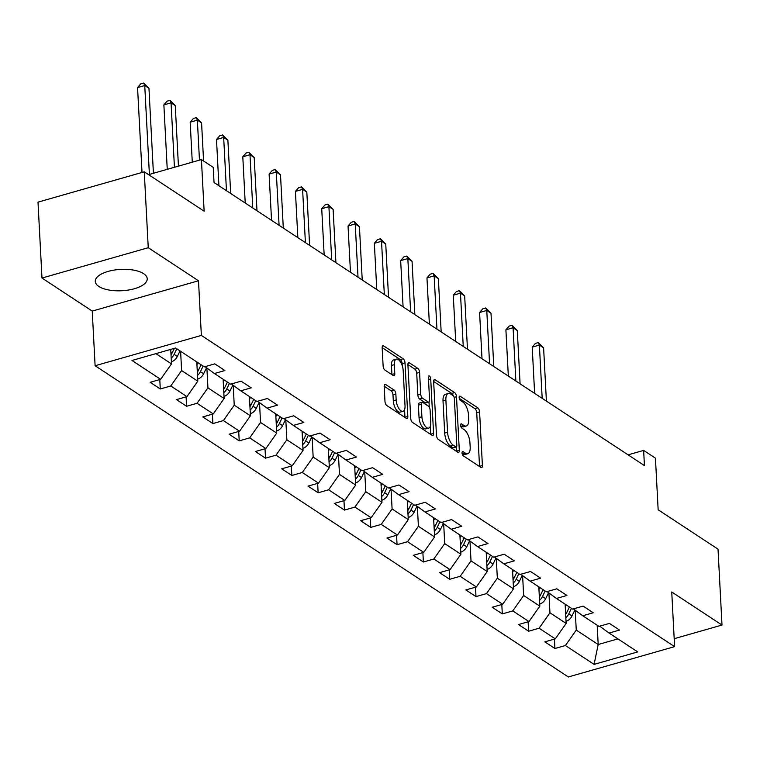<?xml version="1.0" encoding="UTF-8"?>
<svg xmlns="http://www.w3.org/2000/svg" width="760" height="760" viewBox="0 0 760 760"><rect width="100%" height="100%" fill="white"/><g stroke="black" fill="none" stroke-linecap="round" stroke-linejoin="round"><path stroke-width="1.14" d="M462.042 452.998A2.289 1.016 74.1 0 0 463.315 455.848L480.899 467.419A3.277 1.454 74.1 0 0 481.65 467.58A3.277 1.454 74.1 0 0 482.401 465.528L479.588 411.891A3.277 1.454 74.1 0 0 477.784 407.816L460.19 396.255A2.289 1.016 74.1 0 0 459.676 396.131A2.289 1.016 74.1 0 0 459.144 397.575A2.289 1.016 74.1 0 0 460.408 400.425L462.688 401.916A10.469 4.655 74.1 0 1 468.483 414.941L468.72 419.406A10.469 4.655 74.1 0 1 466.298 425.999A10.469 4.655 74.1 0 1 463.923 425.457L461.643 423.966A2.289 1.016 74.1 0 0 461.12 423.842A2.289 1.016 74.1 0 0 460.598 425.286A2.289 1.016 74.1 0 0 461.861 428.137L464.141 429.637A10.469 4.655 74.1 0 1 469.936 442.652L470.174 447.127A10.469 4.655 74.1 0 1 467.742 453.71A10.469 4.655 74.1 0 1 465.376 453.178L463.096 451.677A2.289 1.016 74.1 0 0 462.574 451.563A2.289 1.016 74.1 0 0 462.042 452.998M98.847 286.463A26.011 10.688 177 0 0 128.335 290.054A26.011 10.688 177 0 0 147.221 278.711A26.011 10.688 177 0 0 143.649 273.676A26.011 10.688 177 0 0 114.161 270.085A26.011 10.688 177 0 0 95.276 281.428A26.011 10.688 177 0 0 98.847 286.463M385.69 384.512A3.277 1.454 74.1 0 0 384.949 384.351A3.277 1.454 74.1 0 0 384.19 386.403L384.978 401.451A3.277 1.454 74.1 0 0 386.792 405.526L406.324 418.37A3.277 1.454 74.1 0 0 407.065 418.541A3.277 1.454 74.1 0 0 407.825 416.48L405.013 362.843A3.277 1.454 74.1 0 0 403.199 358.767L383.667 345.923A3.277 1.454 74.1 0 0 382.926 345.762A3.277 1.454 74.1 0 0 382.166 347.814L383.125 365.997A3.277 1.454 74.1 0 0 384.93 370.063L393.291 375.563A3.277 1.454 74.1 0 0 394.031 375.725A3.277 1.454 74.1 0 0 394.791 373.673L394.316 364.658A8.759 3.895 74.1 0 1 396.349 359.147A8.759 3.895 74.1 0 1 403.18 370.481L405.023 405.792A8.759 3.895 74.1 0 1 402.999 411.302A8.759 3.895 74.1 0 1 396.169 399.969L395.865 394.079A3.277 1.454 74.1 0 0 394.05 390.013L385.69 384.512L384.408 384.883M674.186 638.694L722 625.053L718.019 549.147L658.15 509.779L655.443 458.166L643.644 450.404L644.433 465.585L214.035 182.523L213.237 167.352L201.428 159.581L148.589 174.657M148.248 247.712L41.98 278.036L92.236 311.087L198.502 280.772L148.248 247.712L144.267 171.817L204.136 211.195L201.428 159.581M198.502 280.772L201.362 335.416L674.605 646.646L568.337 676.961L95.105 365.74L201.362 335.416M722 625.053L671.745 591.992L674.605 646.646M436.468 435.318A3.277 1.454 74.1 0 0 438.273 439.384L457.815 452.228A3.277 1.454 74.1 0 0 458.555 452.399A3.277 1.454 74.1 0 0 459.306 450.338L456.494 396.701A3.277 1.454 74.1 0 0 454.689 392.635L435.157 379.781A3.277 1.454 74.1 0 0 434.406 379.62A3.277 1.454 74.1 0 0 433.656 381.672L436.468 435.318M432.07 435.299L412.537 422.455A3.277 1.454 74.1 0 1 410.723 418.38L407.911 364.743A3.277 1.454 74.1 0 1 408.671 362.691A3.277 1.454 74.1 0 1 409.412 362.852L417.772 368.353A3.277 1.454 74.1 0 1 419.587 372.419L420.726 394.174A3.277 1.454 74.1 0 0 422.531 398.24L428.079 401.888A3.277 1.454 74.1 0 0 428.82 402.059A3.277 1.454 74.1 0 0 429.58 399.998L428.393 377.349A2.289 1.016 74.1 0 1 428.925 375.915A2.289 1.016 74.1 0 1 430.711 378.879L433.57 433.409A3.277 1.454 74.1 0 1 432.81 435.47A3.277 1.454 74.1 0 1 432.07 435.299M41.98 278.036L38 202.141L144.267 171.817M160.274 388.968L170.762 385.976L186.95 396.625L176.472 399.617L186.589 406.267L197.068 403.275L213.266 413.924L202.777 416.917L212.895 423.567L223.383 420.584L239.571 431.224L229.093 434.216L239.21 440.876L249.688 437.883L265.876 448.533L255.398 451.526L265.515 458.175L276.003 455.183L292.191 465.832L281.703 468.825L291.83 475.475L302.309 472.492L318.497 483.132L308.019 486.124L318.136 492.784L328.624 489.792L344.812 500.441L334.324 503.433L344.451 510.083L354.93 507.091L371.117 517.74L360.639 520.733L370.756 527.392L381.235 524.4L397.433 535.04L386.945 538.033L397.062 544.692L407.55 541.7L423.738 552.349L413.259 555.341L423.377 561.991L433.855 558.999L450.053 569.649L439.565 572.641L449.683 579.3L460.17 576.308L476.358 586.957L465.88 589.94L475.998 596.6L486.476 593.607L502.673 604.257L492.185 607.25L502.303 613.899L512.791 610.907L528.979 621.556L518.5 624.549L528.618 631.208L539.096 628.216L555.284 638.865L544.806 641.848L554.923 648.508L565.411 645.515L594.082 664.373L637.735 651.918L609.064 633.061L619.542 630.068L609.425 623.409L598.947 626.401L582.749 615.761L593.237 612.769L583.119 606.109L572.631 609.102L556.443 598.452L566.931 595.46L556.804 588.81L546.326 591.803L530.138 581.153L540.616 578.16L530.499 571.501L520.011 574.494L503.823 563.844L514.311 560.861L504.184 554.202L493.706 557.194L477.517 546.544L487.996 543.552L477.878 536.902L467.4 539.894L451.202 529.245L461.69 526.253L451.573 519.593L441.085 522.586L424.897 511.936L435.375 508.953L425.258 502.293L414.779 505.286L398.582 494.636L409.07 491.644L398.952 484.994L388.464 487.986L372.276 477.337L382.755 474.344L372.637 467.685L362.159 470.677L345.962 460.028L356.449 457.045L346.332 450.385L335.844 453.378L319.656 442.728L330.135 439.736L320.017 433.086L309.538 436.078L293.351 425.429L303.829 422.437L293.712 415.777L283.224 418.769L267.035 408.12L277.523 405.137L267.397 398.477L256.918 401.47L240.73 390.82L251.208 387.828L241.091 381.178L230.603 384.17L214.415 373.521L224.903 370.528L214.776 363.869L204.298 366.861L175.626 348.004L131.974 360.468L160.645 379.316L150.157 382.308L160.274 388.968L159.79 379.563M196.792 361.931L197.799 381.197L181.611 370.557L180.605 351.281M181.611 370.557L170.762 385.976M197.799 381.197L186.95 396.625M214.415 373.521L205.029 366.652M223.107 379.231L224.114 398.506L207.927 387.856L206.881 368.011M207.927 387.856L197.068 403.275M224.114 398.506L213.266 413.924M240.73 390.82L231.334 383.962M249.413 396.53L250.42 415.805L234.232 405.156L233.196 385.31M234.232 405.156L223.383 420.584M250.42 415.805L239.571 431.224M267.035 408.12L257.649 401.261M275.719 413.839L276.735 433.105L260.547 422.465L259.502 402.619M260.547 422.465L249.688 437.883M276.735 433.105L265.876 448.533M293.351 425.429L283.955 418.56M302.034 431.138L303.041 450.414L286.852 439.764L285.808 419.919M286.852 439.764L276.003 455.183M303.041 450.414L292.191 465.832M319.656 442.728L310.27 435.869M328.339 448.438L329.356 467.713L313.158 457.064L312.123 437.219M313.158 457.064L302.309 472.492M329.356 467.713L318.497 483.132M345.962 460.028L336.575 453.169M354.654 465.747L355.661 485.013L339.473 474.373L338.428 454.527M339.473 474.373L328.624 489.792M355.661 485.013L344.812 500.441M372.276 477.337L362.89 470.469M380.959 483.046L381.976 502.322L365.778 491.672L364.743 471.827M365.778 491.672L354.93 507.091M381.976 502.322L371.117 517.74M398.582 494.636L389.196 487.778M407.274 500.346L408.281 519.621L392.094 508.972L391.048 489.126M392.094 508.972L381.235 524.4M408.281 519.621L397.433 535.04M424.897 511.936L415.511 505.077M433.58 517.655L434.596 536.921L418.399 526.281L417.363 506.435M418.399 526.281L407.55 541.7M434.596 536.921L423.738 552.349M451.202 529.245L441.816 522.376M459.895 534.954L460.902 554.23L444.714 543.581L443.669 523.735M444.714 543.581L433.855 558.999M460.902 554.23L450.053 569.649M477.517 546.544L468.131 539.686M486.2 552.264L487.207 571.529L471.019 560.88L469.984 541.034M471.019 560.88L460.17 576.308M487.207 571.529L476.358 586.957M503.823 563.844L494.437 556.985M512.515 569.563L513.522 588.839L497.334 578.189L496.289 558.343M497.334 578.189L486.476 593.607M513.522 588.839L502.673 604.257M530.138 581.153L520.742 574.284M538.821 586.862L539.828 606.138L523.64 595.489L522.605 575.643M523.64 595.489L512.791 610.907M539.828 606.138L528.979 621.556M556.443 598.452L547.058 591.593M565.126 604.172L566.143 623.438L549.945 612.788L548.91 592.942M549.945 612.788L539.096 628.216M566.143 623.438L555.284 638.865M582.749 615.761L573.363 608.893M597.179 625.242L598.186 644.518L576.26 630.097L575.216 610.251M576.26 630.097L565.411 645.515M617.918 638.885L598.186 644.518L594.082 664.373M609.064 633.061L599.678 626.192M92.236 311.087L95.105 365.74M643.644 450.404L628.102 454.841M155.895 353.637L171.494 363.897L170.734 349.401M171.494 363.897L160.645 379.316M554.429 639.103L554.923 648.508M528.124 621.803L528.618 631.208M501.809 604.504L502.303 613.899M475.503 587.195L475.998 596.6M449.188 569.895L449.683 579.3M422.883 552.596L423.377 561.991M396.577 535.287L397.062 544.692M370.262 517.987L370.756 527.392M343.957 500.688L344.451 510.083M317.642 483.379L318.136 492.784M291.337 466.079L291.83 475.475M265.022 448.77L265.515 458.175M238.716 431.471L239.21 440.876M212.401 414.171L212.895 423.567M186.095 396.862L186.589 406.267M462.156 453.767L462.498 453.995A10.469 4.655 74.1 0 0 464.873 454.527L467.742 453.71M466.298 425.999L463.419 426.816A10.469 4.655 74.1 0 1 461.044 426.284L460.702 426.056M479.541 466.516A3.277 1.454 74.1 0 0 479.531 466.345L476.719 412.709A3.277 1.454 74.1 0 0 474.905 408.642L459.249 398.344M453.292 395.77A3.277 1.454 74.1 0 0 451.81 393.452L433.647 381.501M456.447 451.335A3.277 1.454 74.1 0 0 456.437 451.155L456.219 446.994M455.772 446.861A2.289 1.016 74.1 0 0 456.294 446.975A2.289 1.016 74.1 0 0 456.817 445.541L454.356 398.449A2.289 1.016 74.1 0 0 453.083 395.608L450.68 394.022A10.469 4.655 74.1 0 0 448.315 393.49A10.469 4.655 74.1 0 0 445.882 400.083L447.573 432.259A10.469 4.655 74.1 0 0 453.368 445.284L455.772 446.861L452.903 447.678A2.289 1.016 74.1 0 0 453.416 447.792L456.294 446.975M448.315 393.49L445.436 394.307A10.469 4.655 74.1 0 0 443.013 400.9L445.882 400.083M452.903 447.678L450.499 446.101A10.469 4.655 74.1 0 1 444.704 433.077L443.013 400.9M407.901 364.572L414.903 369.17L417.772 368.353M428.82 402.059L425.952 402.876A3.277 1.454 74.1 0 1 425.21 402.714L419.662 399.066A3.277 1.454 74.1 0 1 417.848 394.991L416.708 373.245A3.277 1.454 74.1 0 0 414.903 369.17M429.001 401.974L429.276 407.236M430.284 426.417L430.692 434.226L433.57 433.409M421.904 416.746A8.759 3.895 74.1 0 0 428.735 428.079A8.759 3.895 74.1 0 0 430.758 422.57L430.112 410.134A3.277 1.454 74.1 0 0 428.298 406.058L422.75 402.42A3.277 1.454 74.1 0 0 422.009 402.249A3.277 1.454 74.1 0 0 421.249 404.31L421.904 416.746L419.035 417.563A8.759 3.895 74.1 0 0 425.866 428.897L428.735 428.079M422.009 402.249L419.14 403.066A3.277 1.454 74.1 0 0 418.38 405.127L421.249 404.31M419.035 417.563L418.38 405.127M402.999 411.302L400.13 412.119A8.759 3.895 74.1 0 1 393.3 400.786L392.986 394.905A3.277 1.454 74.1 0 0 391.181 390.83L384.19 386.232M396.349 359.147L393.471 359.964A8.759 3.895 74.1 0 0 391.447 365.474L394.316 364.658M391.923 374.661A3.277 1.454 74.1 0 0 391.923 374.49L391.447 365.474M402.249 365.712L402.144 363.66A3.277 1.454 74.1 0 0 400.33 359.594L382.166 347.643M404.956 417.468A3.277 1.454 74.1 0 0 404.956 417.297L404.548 409.64M566.029 621.366A8.835 7.03 -56.7 0 0 571.986 615.989L574.873 609.995M565.269 606.869L566.228 604.894M546.402 401.109L543.609 347.852L539.391 345.078L532.209 347.13L534.631 393.366M565.839 617.614A8.835 7.03 -56.7 0 0 568.774 613.88L571.463 608.332M569.43 606.993L566.751 612.55A8.835 7.03 123.3 0 1 565.668 614.346M532.209 347.13L535.42 343.397L538.298 342.579L539.391 345.078L542.184 398.335M538.298 342.579L543.609 347.852M539.723 604.067A8.835 7.03 -56.7 0 0 545.67 598.681L548.568 592.695M538.964 589.57L539.923 587.584M520.087 383.8L517.294 330.543L513.076 327.778L505.903 329.821L508.326 376.067M539.524 600.314A8.835 7.03 -56.7 0 0 542.469 596.581L545.148 591.024M543.125 589.693L540.445 595.241A8.835 7.03 123.3 0 1 539.353 597.047M505.903 329.821L509.114 326.097L511.983 325.27L513.076 327.778L515.869 381.035M511.983 325.27L517.294 330.543M513.408 586.758A8.835 7.03 -56.7 0 0 519.365 581.381L522.253 575.386M512.649 572.27L513.608 570.285M493.781 366.5L490.988 313.243L486.77 310.469L479.588 312.522L482.011 358.767M513.218 583.005A8.835 7.03 -56.7 0 0 516.163 579.272L518.842 573.724M516.819 572.394L514.13 577.942A8.835 7.03 123.3 0 1 513.047 579.737M479.588 312.522L482.799 308.788L485.678 307.971L486.77 310.469L489.564 363.726M485.678 307.971L490.988 313.243M487.103 569.458A8.835 7.03 -56.7 0 0 493.05 564.082L495.947 558.087M486.343 554.961L487.303 552.986M467.466 349.201L464.673 295.944L460.465 293.17L453.283 295.222L455.705 341.459M486.903 565.706A8.835 7.03 -56.7 0 0 489.848 561.972L492.528 556.424M490.504 555.085L487.825 560.642A8.835 7.03 123.3 0 1 486.733 562.438M453.283 295.222L456.494 291.488L459.363 290.672L460.465 293.17L463.248 346.427M459.363 290.672L464.673 295.944M460.798 552.159A8.835 7.03 -56.7 0 0 466.744 546.772L469.632 540.788M460.037 537.662L460.987 535.677M441.161 331.892L438.368 278.635L434.15 275.87L426.968 277.913L429.39 324.159M460.598 548.406A8.835 7.03 -56.7 0 0 463.543 544.673L466.222 539.115M464.198 537.785L461.519 543.333A8.835 7.03 123.3 0 1 460.427 545.139M426.968 277.913L430.179 274.189L433.058 273.363L434.15 275.87L436.943 329.127M433.058 273.363L438.368 278.635M434.483 534.85A8.835 7.03 -56.7 0 0 440.43 529.473L443.327 523.478M433.722 520.362L434.682 518.377M414.846 314.592L412.053 261.335L407.844 258.562L400.662 260.613L403.085 306.859M434.283 531.097A8.835 7.03 -56.7 0 0 437.228 527.364L439.907 521.816M437.883 520.486L435.204 526.034A8.835 7.03 123.3 0 1 434.112 527.829M400.662 260.613L403.873 256.88L406.742 256.063L407.844 258.562L410.628 311.819M406.742 256.063L412.053 261.335M408.177 517.55A8.835 7.03 -56.7 0 0 414.124 512.173L417.012 506.179M407.417 503.053L408.367 501.078M388.541 297.293L385.748 244.036L381.529 241.262L374.347 243.314L376.77 289.55M407.977 513.798A8.835 7.03 -56.7 0 0 410.923 510.064L413.601 504.517M411.578 503.177L408.899 508.734A8.835 7.03 123.3 0 1 407.806 510.53M374.347 243.314L377.558 239.581L380.437 238.763L381.529 241.262L384.322 294.519M380.437 238.763L385.748 244.036M381.862 500.251A8.835 7.03 -56.7 0 0 387.818 494.864L390.706 488.88M381.102 485.754L382.062 483.769M362.226 279.984L359.442 226.727L355.224 223.962L348.042 226.005L350.464 272.251M381.662 496.498A8.835 7.03 -56.7 0 0 384.608 492.765L387.286 487.207M385.263 485.877L382.584 491.425A8.835 7.03 123.3 0 1 381.491 493.231M348.042 226.005L351.253 222.281L354.122 221.454L355.224 223.962L358.017 277.219M354.122 221.454L359.442 226.727M355.556 482.942A8.835 7.03 -56.7 0 0 361.503 477.565L364.401 471.57M354.797 468.454L355.756 466.469M335.92 262.684L333.127 209.427L328.909 206.653L321.727 208.706L324.159 254.951M355.357 479.19A8.835 7.03 -56.7 0 0 358.302 475.456L360.981 469.908M358.957 468.578L356.278 474.126A8.835 7.03 123.3 0 1 355.186 475.921M321.727 208.706L324.947 204.972L327.816 204.155L328.909 206.653L331.702 259.91M327.816 204.155L333.127 209.427M329.241 465.642A8.835 7.03 -56.7 0 0 335.198 460.265L338.086 454.271M328.481 451.145L329.441 449.169M309.605 245.385L306.822 192.128L302.603 189.354L295.422 191.406L297.844 237.642M329.051 461.89A8.835 7.03 -56.7 0 0 331.987 458.156L334.666 452.608M332.642 451.269L329.963 456.827A8.835 7.03 123.3 0 1 328.88 458.622M295.422 191.406L298.632 187.673L301.501 186.855L302.603 189.354L305.397 242.611M301.501 186.855L306.822 192.128M302.936 448.343A8.835 7.03 -56.7 0 0 308.883 442.956L311.78 436.971M302.176 433.846L303.135 431.86M283.299 228.076L280.506 174.819L276.288 172.055L269.116 174.097L271.538 220.343M302.736 444.581A8.835 7.03 -56.7 0 0 305.681 440.847L308.36 435.299M306.337 433.969L303.658 439.517A8.835 7.03 123.3 0 1 302.565 441.322M269.116 174.097L272.327 170.373L275.196 169.546L276.288 172.055L279.081 225.311M275.196 169.546L280.506 174.819M276.621 431.034A8.835 7.03 -56.7 0 0 282.577 425.657L285.466 419.662M275.861 416.546L276.82 414.561M256.994 210.776L254.201 157.519L249.983 154.745L242.801 156.798L245.223 203.043M276.431 427.281A8.835 7.03 -56.7 0 0 279.366 423.548L282.055 418M280.022 416.67L277.343 422.218A8.835 7.03 123.3 0 1 276.26 424.013M242.801 156.798L246.012 153.064L248.891 152.247L249.983 154.745L252.776 208.002M248.891 152.247L254.201 157.519M250.315 413.734A8.835 7.03 -56.7 0 0 256.262 408.358L259.16 402.363M249.555 399.237L250.515 397.262M230.679 193.477L227.886 140.22L223.668 137.446L216.495 139.489L218.918 185.734M250.116 409.982A8.835 7.03 -56.7 0 0 253.061 406.248L255.74 400.691M253.716 399.361L251.037 404.918A8.835 7.03 123.3 0 1 249.945 406.714M216.495 139.489L219.707 135.764L222.575 134.947L223.668 137.446L226.461 190.703M222.575 134.947L227.886 140.22M224 396.435A8.835 7.03 -56.7 0 0 229.957 391.048L232.845 385.063M223.24 381.938L224.2 379.952M203.575 160.996L201.581 122.911L197.362 120.137L190.18 122.189L192.28 162.193M223.81 392.673A8.835 7.03 -56.7 0 0 226.755 388.94L229.434 383.391M227.411 382.062L224.732 387.609A8.835 7.03 123.3 0 1 223.639 389.415M190.18 122.189L193.391 118.465L196.27 117.638L197.362 120.137L199.462 160.151M196.27 117.638L201.581 122.911M197.695 379.126A8.835 7.03 -56.7 0 0 203.642 373.749L206.539 367.755M196.935 364.638L197.894 362.653M178.439 166.145L175.266 105.611L171.057 102.837L163.875 104.889L167.248 169.338M197.495 375.373A8.835 7.03 -56.7 0 0 200.44 371.64L203.119 366.092M201.096 364.762L198.417 370.31A8.835 7.03 123.3 0 1 197.325 372.106M163.875 104.889L167.086 101.156L169.955 100.339L171.057 102.837L174.43 167.285M169.955 100.339L175.266 105.611M171.389 361.827A8.835 7.03 -56.7 0 0 177.336 356.449L180.016 350.892M153.416 173.289L148.96 88.312L144.742 85.538L137.56 87.581L142.016 172.463M171.19 358.074A8.835 7.03 -56.7 0 0 174.135 354.341L176.814 348.783M174.344 348.374L172.111 353.01A8.835 7.03 123.3 0 1 171.019 354.806M137.56 87.581L140.771 83.856L143.649 83.039L144.742 85.538L149.397 174.43M143.649 83.039L148.96 88.312M462.498 453.995L465.376 453.178M460.74 424.222L461.643 423.966M461.044 426.284L463.923 425.457M459.296 396.511L460.19 396.255M474.905 408.642L477.784 407.816M476.719 412.709L479.588 411.891M479.531 466.345L482.401 465.528M462.194 451.934L463.096 451.677M433.865 380.152L435.157 379.781M451.81 393.452L454.689 392.635M454.157 397.366L456.494 396.701M456.437 451.155L459.306 450.338M444.704 433.077L447.573 432.259M450.499 446.101L453.368 445.284M408.13 363.223L409.412 362.852M416.708 373.245L419.587 372.419M417.848 394.991L420.726 394.174M419.662 399.066L422.531 398.24M425.21 402.714L428.079 401.888M428.507 379.506L430.711 378.879M391.181 390.83L394.05 390.013M392.986 394.905L395.865 394.079M393.3 400.786L396.169 399.969M391.923 374.49L394.791 373.673M382.384 346.294L383.667 345.923M400.33 359.594L403.199 358.767M402.144 363.66L405.013 362.843M404.956 417.297L407.825 416.48M568.774 613.88L571.986 615.989M565.525 611.743L566.751 612.55M542.469 596.581L545.67 598.681M539.22 594.443L540.445 595.241M516.163 579.272L519.365 581.381M512.905 577.135L514.13 577.942M489.848 561.972L493.05 564.082M486.6 559.835L487.825 560.642M463.543 544.673L466.744 546.772M460.284 542.526L461.519 543.333M437.228 527.364L440.43 529.473M433.979 525.226L435.204 526.034M410.923 510.064L414.124 512.173M407.673 507.927L408.899 508.734M384.608 492.765L387.818 494.864M381.358 490.618L382.584 491.425M358.302 475.456L361.503 477.565M355.053 473.318L356.278 474.126M331.987 458.156L335.198 460.265M328.738 456.019L329.963 456.827M305.681 440.847L308.883 442.956M302.433 438.71L303.658 439.517M279.366 423.548L282.577 425.657M276.117 421.41L277.343 422.218M253.061 406.248L256.262 408.358M249.812 404.111L251.037 404.918M226.755 388.94L229.957 391.048M223.497 386.802L224.732 387.609M200.44 371.64L203.642 373.749M197.191 369.502L198.417 370.31M174.135 354.341L177.336 356.449M170.876 352.203L172.111 353.01"/></g></svg>
